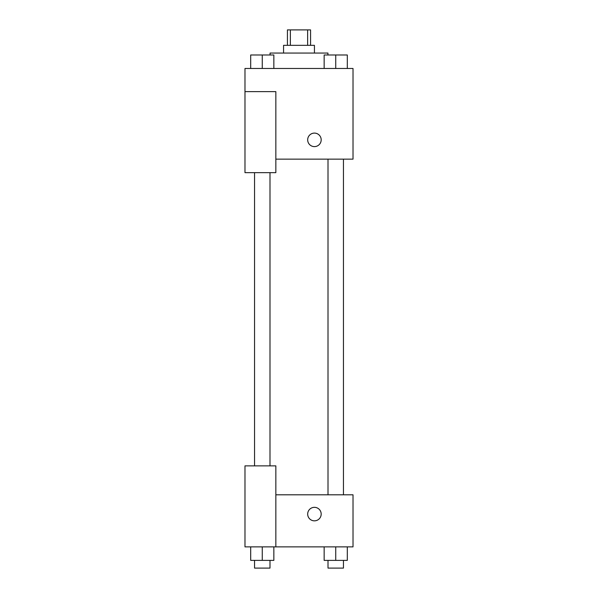 <?xml version="1.0" encoding="UTF-8"?>
<svg xmlns="http://www.w3.org/2000/svg" width="598" height="598" viewBox="0 0 598 598"><rect width="100%" height="100%" fill="white"/><g stroke="black" fill="none" stroke-linecap="round" stroke-linejoin="round"><path stroke-width="0.9" d="M290.359 45.336L290.359 29.9L287.429 29.9L287.429 45.336M290.359 29.9L310.571 29.9L310.571 45.336M307.641 45.336L307.641 29.9M283.564 53.05L283.564 45.336L314.436 45.336L314.436 53.05M327.936 54.979L327.936 53.05L270.064 53.05L270.064 54.979M244.986 91.629L244.986 172.65L275.85 172.65L275.85 91.629L244.986 91.629L244.986 68.478L353.014 68.478L353.014 159.143L275.85 159.143M307.678 139.857A6.75 6.75 0 0 1 317.807 134.004A6.75 6.75 0 0 1 317.807 145.703A6.75 6.75 0 0 1 307.678 139.857M275.85 494.8L353.014 494.8L353.014 546.878L244.986 546.878L244.986 465.864L275.85 465.864L275.85 546.878M307.678 514.086A6.75 6.75 0 0 1 317.807 508.24A6.75 6.75 0 0 1 317.807 519.931A6.75 6.75 0 0 1 307.678 514.086M324.153 546.878L324.153 560.386L347.303 560.386L347.303 546.878L347.303 560.386M335.732 560.386L335.732 546.878M343.446 560.386L343.446 568.1L328.01 568.1L328.01 560.386M250.697 546.878L250.697 560.386L273.847 560.386L273.847 546.878L273.847 560.386M262.268 560.386L262.268 546.878M269.99 560.386L269.99 568.1L254.554 568.1L254.554 560.386M324.153 68.478L324.153 54.979L347.303 54.979L347.303 68.478L347.303 54.979M335.732 68.478L335.732 54.979M343.446 54.979L328.01 54.979M250.697 68.478L250.697 54.979L273.847 54.979L273.847 68.478L273.847 54.979M262.268 68.478L262.268 54.979M269.99 54.979L254.554 54.979M328.01 159.143L328.01 494.8M343.446 159.143L343.446 494.8M269.99 465.864L269.99 172.65M254.554 465.864L254.554 172.65"/></g></svg>
